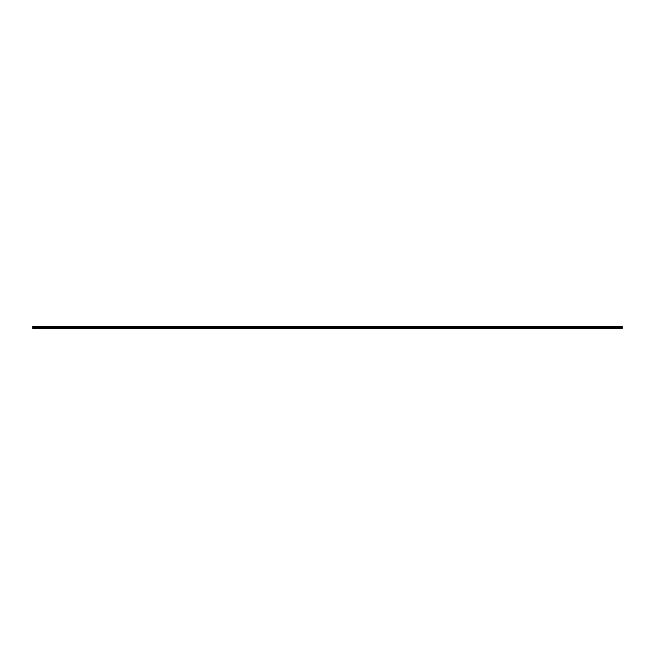 <?xml version="1.0" encoding="UTF-8"?>
<svg xmlns="http://www.w3.org/2000/svg" width="655" height="655" viewBox="0 0 655 655"><rect width="100%" height="100%" fill="white"/><g stroke="black" fill="none" stroke-linecap="round" stroke-linejoin="round"><path stroke-width="0.49" stroke-dasharray="3.27 2.46" d="M327.5 327.664L326.747 327.664L327.5 327.664M327.5 328.409L327.05 328.409L327.5 328.409M335.573 327.664L336.334 327.664L335.573 327.664M335.573 328.409L336.031 328.409L335.573 328.409M343.654 327.664L342.892 327.664L343.654 327.664M343.654 328.409L343.195 328.409L343.654 328.409M351.727 327.664L350.965 327.664L351.727 327.664M351.727 328.409L351.268 328.409L351.727 328.409M359.8 327.664L360.561 327.664L359.8 327.664M359.8 328.409L360.258 328.409L359.8 328.409M367.881 327.664L367.119 327.664L367.881 327.664M367.881 328.409L367.422 328.409L367.881 328.409M375.954 327.664L375.192 327.664L375.954 327.664M375.954 328.409L375.495 328.409L375.954 328.409M384.026 327.664L384.788 327.664L384.026 327.664M384.026 328.409L384.485 328.409L384.026 328.409M392.099 327.664L392.861 327.664L392.099 327.664M392.099 328.409L392.558 328.409L392.099 328.409M400.18 327.664L399.419 327.664L400.18 327.664M400.18 328.409L399.722 328.409L400.18 328.409M408.253 327.664L407.5 327.664L408.253 327.664M408.253 328.409L407.803 328.409L408.253 328.409M416.326 327.664L417.088 327.664L416.326 327.664M416.326 328.409L416.785 328.409L416.326 328.409M424.407 327.664L423.646 327.664L424.407 327.664M424.407 328.409L423.949 328.409L424.407 328.409M432.48 327.664L431.719 327.664L432.48 327.664M432.48 328.409L432.022 328.409L432.48 328.409M440.553 327.664L441.314 327.664L440.553 327.664M440.553 328.409L441.011 328.409L440.553 328.409M448.634 327.664L447.873 327.664L448.634 327.664M448.634 328.409L448.176 328.409L448.634 328.409M456.707 327.664L455.945 327.664L456.707 327.664M456.707 328.409L456.248 328.409L456.707 328.409M464.78 327.664L465.541 327.664L464.78 327.664M464.78 328.409L465.238 328.409L464.78 328.409M472.853 327.664L473.614 327.664L472.853 327.664M472.853 328.409L473.311 328.409L472.853 328.409M480.934 327.664L480.172 327.664L480.934 327.664M480.934 328.409L480.475 328.409L480.934 328.409M489.007 327.664L488.253 327.664L489.007 327.664M489.007 328.409L489.465 328.409L489.007 328.409M497.079 327.664L497.841 327.664L497.079 327.664M497.079 328.409L497.538 328.409L497.079 328.409M505.161 327.664L504.399 327.664L505.161 327.664M505.161 328.409L504.702 328.409L505.161 328.409M513.233 327.664L512.472 327.664L513.233 327.664M513.233 328.409L512.775 328.409L513.233 328.409M521.306 327.664L522.068 327.664L521.306 327.664M521.306 328.409L521.765 328.409L521.306 328.409M529.387 327.664L528.626 327.664L529.387 327.664M529.387 328.409L528.929 328.409L529.387 328.409M537.46 327.664L536.699 327.664L537.46 327.664M537.46 328.409L537.002 328.409L537.46 328.409M545.533 327.664L546.295 327.664L545.533 327.664M545.533 328.409L545.992 328.409L545.533 328.409M553.606 327.664L554.367 327.664L553.606 327.664M553.606 328.409L554.064 328.409L553.606 328.409M561.687 327.664L560.926 327.664L561.687 327.664M561.687 328.409L561.229 328.409L561.687 328.409M569.76 327.664L570.521 327.664L569.76 327.664M569.76 328.409L570.218 328.409L569.76 328.409M577.833 327.664L578.594 327.664L577.833 327.664M577.833 328.409L578.291 328.409L577.833 328.409M585.914 327.664L585.152 327.664L585.914 327.664M585.914 328.409L585.455 328.409L585.914 328.409M593.987 327.664L593.225 327.664L593.987 327.664M593.987 328.409L593.528 328.409L593.987 328.409M602.06 327.664L602.821 327.664L602.06 327.664M602.06 328.409L602.518 328.409L602.06 328.409M610.141 327.664L609.379 327.664L610.141 327.664M610.141 328.409L609.682 328.409L610.141 328.409M618.214 327.664L617.452 327.664L618.214 327.664M618.214 328.409L617.755 328.409L618.214 328.409M44.859 327.664L45.621 327.664L44.859 327.664M44.859 328.409L45.318 328.409L44.859 328.409M52.94 327.664L52.179 327.664L52.94 327.664M52.94 328.409L52.482 328.409L52.94 328.409M61.013 327.664L61.775 327.664L61.013 327.664M61.013 328.409L61.472 328.409L61.013 328.409M69.086 327.664L69.848 327.664L69.086 327.664M69.086 328.409L69.545 328.409L69.086 328.409M77.167 327.664L76.406 327.664L77.167 327.664M77.167 328.409L76.709 328.409L77.167 328.409M85.24 327.664L84.479 327.664L85.24 327.664M85.24 328.409L84.782 328.409L85.24 328.409M93.313 327.664L94.074 327.664L93.313 327.664M93.313 328.409L93.771 328.409L93.313 328.409M101.394 327.664L100.633 327.664L101.394 327.664M101.394 328.409L100.936 328.409L101.394 328.409M109.467 327.664L108.705 327.664L109.467 327.664M109.467 328.409L109.008 328.409L109.467 328.409M117.54 327.664L118.301 327.664L117.54 327.664M117.54 328.409L117.998 328.409L117.54 328.409M125.613 327.664L126.374 327.664L125.613 327.664M125.613 328.409L126.071 328.409L125.613 328.409M133.694 327.664L132.932 327.664L133.694 327.664M133.694 328.409L133.235 328.409L133.694 328.409M141.767 327.664L142.528 327.664L141.767 327.664M141.767 328.409L142.225 328.409L141.767 328.409M149.839 327.664L150.601 327.664L149.839 327.664M149.839 328.409L150.298 328.409L149.839 328.409M157.921 327.664L157.159 327.664L157.921 327.664M157.921 328.409L157.462 328.409L157.921 328.409M165.993 327.664L165.24 327.664L165.993 327.664M165.993 328.409L165.535 328.409L165.993 328.409M174.066 327.664L174.828 327.664L174.066 327.664M174.066 328.409L174.525 328.409L174.066 328.409M182.147 327.664L181.386 327.664L182.147 327.664M182.147 328.409L181.689 328.409L182.147 328.409M190.22 327.664L189.459 327.664L190.22 327.664M190.22 328.409L189.762 328.409L190.22 328.409M198.293 327.664L199.054 327.664L198.293 327.664M198.293 328.409L198.752 328.409L198.293 328.409M206.366 327.664L207.127 327.664L206.366 327.664M206.366 328.409L206.824 328.409L206.366 328.409M214.447 327.664L213.686 327.664L214.447 327.664M214.447 328.409L213.989 328.409L214.447 328.409M222.52 327.664L223.281 327.664L222.52 327.664M222.52 328.409L222.978 328.409L222.52 328.409M230.593 327.664L231.354 327.664L230.593 327.664M230.593 328.409L231.051 328.409L230.593 328.409M238.674 327.664L237.912 327.664L238.674 327.664M238.674 328.409L238.215 328.409L238.674 328.409M246.747 327.664L245.993 327.664L246.747 327.664M246.747 328.409L246.296 328.409L246.747 328.409M254.82 327.664L255.581 327.664L254.82 327.664M254.82 328.409L255.278 328.409L254.82 328.409M262.901 327.664L262.139 327.664L262.901 327.664M262.901 328.409L262.442 328.409L262.901 328.409M270.974 327.664L270.212 327.664L270.974 327.664M270.974 328.409L270.515 328.409L270.974 328.409M279.046 327.664L279.808 327.664L279.046 327.664M279.046 328.409L279.505 328.409L279.046 328.409M287.119 327.664L287.881 327.664L287.119 327.664M287.119 328.409L287.578 328.409L287.119 328.409M295.2 327.664L294.439 327.664L295.2 327.664M295.2 328.409L294.742 328.409L295.2 328.409M303.273 327.664L304.035 327.664L303.273 327.664M303.273 328.409L303.732 328.409L303.273 328.409M311.346 327.664L312.107 327.664L311.346 327.664M311.346 328.409L311.805 328.409L311.346 328.409M319.427 327.664L318.666 327.664L319.427 327.664M319.427 328.409L318.969 328.409L319.427 328.409M36.786 327.664L37.548 327.664L36.786 327.664M36.786 328.409L37.245 328.409L36.786 328.409M327.5 326.591L326.747 326.591L327.5 326.591M335.573 326.591L336.334 326.591L335.573 326.591M343.654 326.591L342.892 326.591L343.654 326.591M351.727 326.591L350.965 326.591L351.727 326.591M359.8 326.591L360.561 326.591L359.8 326.591M367.881 326.591L367.119 326.591L367.881 326.591M375.954 326.591L375.192 326.591L375.954 326.591M384.026 326.591L384.788 326.591L384.026 326.591M392.099 326.591L392.861 326.591L392.099 326.591M400.18 326.591L399.419 326.591L400.18 326.591M408.253 326.591L407.5 326.591L408.253 326.591M416.326 326.591L417.088 326.591L416.326 326.591M424.407 326.591L423.646 326.591L424.407 326.591M432.48 326.591L431.719 326.591L432.48 326.591M440.553 326.591L441.314 326.591L440.553 326.591M448.634 326.591L447.873 326.591L448.634 326.591M456.707 326.591L455.945 326.591L456.707 326.591M464.78 326.591L465.541 326.591L464.78 326.591M472.853 326.591L473.614 326.591L472.853 326.591M480.934 326.591L480.172 326.591L480.934 326.591M489.007 326.591L488.253 326.591L489.007 326.591M497.079 326.591L497.841 326.591L497.079 326.591M505.161 326.591L504.399 326.591L505.161 326.591M513.233 326.591L512.472 326.591L513.233 326.591M521.306 326.591L522.068 326.591L521.306 326.591M529.387 326.591L528.626 326.591L529.387 326.591M537.46 326.591L536.699 326.591L537.46 326.591M545.533 326.591L546.295 326.591L545.533 326.591M553.606 326.591L554.367 326.591L553.606 326.591M561.687 326.591L560.926 326.591L561.687 326.591M569.76 326.591L570.521 326.591L569.76 326.591M577.833 326.591L578.594 326.591L577.833 326.591M585.914 326.591L585.152 326.591L585.914 326.591M593.987 326.591L593.225 326.591L593.987 326.591M602.06 326.591L602.821 326.591L602.06 326.591M610.141 326.591L609.379 326.591L610.141 326.591M618.214 326.591L617.452 326.591L618.214 326.591M44.859 326.591L45.621 326.591L44.859 326.591M52.94 326.591L52.179 326.591L52.94 326.591M61.013 326.591L61.775 326.591L61.013 326.591M69.086 326.591L69.848 326.591L69.086 326.591M77.167 326.591L76.406 326.591L77.167 326.591M85.24 326.591L84.479 326.591L85.24 326.591M93.313 326.591L94.074 326.591L93.313 326.591M101.394 326.591L100.633 326.591L101.394 326.591M109.467 326.591L108.705 326.591L109.467 326.591M117.54 326.591L118.301 326.591L117.54 326.591M125.613 326.591L126.374 326.591L125.613 326.591M133.694 326.591L132.932 326.591L133.694 326.591M141.767 326.591L142.528 326.591L141.767 326.591M149.839 326.591L150.601 326.591L149.839 326.591M157.921 326.591L157.159 326.591L157.921 326.591M165.993 326.591L165.24 326.591L165.993 326.591M174.066 326.591L174.828 326.591L174.066 326.591M182.147 326.591L181.386 326.591L182.147 326.591M190.22 326.591L189.459 326.591L190.22 326.591M198.293 326.591L199.054 326.591L198.293 326.591M206.366 326.591L207.127 326.591L206.366 326.591M214.447 326.591L213.686 326.591L214.447 326.591M222.52 326.591L223.281 326.591L222.52 326.591M230.593 326.591L231.354 326.591L230.593 326.591M238.674 326.591L237.912 326.591L238.674 326.591M246.747 326.591L245.993 326.591L246.747 326.591M254.82 326.591L255.581 326.591L254.82 326.591M262.901 326.591L262.139 326.591L262.901 326.591M270.974 326.591L270.212 326.591L270.974 326.591M279.046 326.591L279.808 326.591L279.046 326.591M287.119 326.591L287.881 326.591L287.119 326.591M295.2 326.591L294.439 326.591L295.2 326.591M303.273 326.591L304.035 326.591L303.273 326.591M311.346 326.591L312.107 326.591L311.346 326.591M319.427 326.591L318.666 326.591L319.427 326.591M36.786 326.591L37.548 326.591L36.786 326.591M622.25 328.049L32.75 328.049L622.25 328.409L32.75 328.311L622.25 328.409L622.25 326.591L32.75 326.591L622.25 326.689L32.75 326.591L323.48 326.591L32.75 326.591L32.75 327.508L622.25 327.508M622.25 327.254L32.75 327.254M622.25 327.795L32.75 328.049M32.75 328.311L622.25 328.311M32.75 326.739L622.25 326.739M323.48 326.919L622.25 326.919M32.75 326.886L622.25 326.886M32.75 326.919L323.439 326.919M327.05 328.409L327.05 327.664L327.05 328.409M335.123 328.409L335.123 327.664L335.123 328.409M343.195 328.409L343.195 327.664L343.195 328.409M351.268 328.409L351.268 327.664L351.268 328.409M359.349 328.409L359.349 327.664L359.349 328.409M367.422 328.409L367.422 327.664L367.422 328.409M375.495 328.409L375.495 327.664L375.495 328.409M383.576 328.409L383.576 327.664L383.576 328.409M391.649 328.409L391.649 327.664L391.649 328.409M399.722 328.409L399.722 327.664L399.722 328.409M407.803 328.409L407.803 327.664L407.803 328.409M415.876 328.409L415.876 327.664L415.876 328.409M423.949 328.409L423.949 327.664L423.949 328.409M432.022 328.409L432.022 327.664L432.022 328.409M440.103 328.409L440.103 327.664L440.103 328.409M448.176 328.409L448.176 327.664L448.176 328.409M456.248 328.409L456.248 327.664L456.248 328.409M464.329 328.409L464.329 327.664L464.329 328.409M472.402 328.409L472.402 327.664L472.402 328.409M480.475 328.409L480.475 327.664L480.475 328.409M488.556 328.409L488.556 327.664L488.556 328.409M496.629 328.409L496.629 327.664L496.629 328.409M504.702 328.409L504.702 327.664L504.702 328.409M512.775 328.409L512.775 327.664L512.775 328.409M520.856 328.409L520.856 327.664L520.856 328.409M528.929 328.409L528.929 327.664L528.929 328.409M537.002 328.409L537.002 327.664L537.002 328.409M545.083 328.409L545.083 327.664L545.083 328.409M553.156 328.409L553.156 327.664L553.156 328.409M561.229 328.409L561.229 327.664L561.229 328.409M569.31 328.409L569.31 327.664L569.31 328.409M577.383 328.409L577.383 327.664L577.383 328.409M585.455 328.409L585.455 327.664L585.455 328.409M593.528 328.409L593.528 327.664L593.528 328.409M601.609 328.409L601.609 327.664L601.609 328.409M609.682 328.409L609.682 327.664L609.682 328.409M617.755 328.409L617.755 327.664L617.755 328.409M44.409 328.409L44.409 327.664L44.409 328.409M52.482 328.409L52.482 327.664L52.482 328.409M60.563 328.409L60.563 327.664L60.563 328.409M68.636 328.409L68.636 327.664L68.636 328.409M76.709 328.409L76.709 327.664L76.709 328.409M84.782 328.409L84.782 327.664L84.782 328.409M92.863 328.409L92.863 327.664L92.863 328.409M100.936 328.409L100.936 327.664L100.936 328.409M109.008 328.409L109.008 327.664L109.008 328.409M117.089 328.409L117.089 327.664L117.089 328.409M125.162 328.409L125.162 327.664L125.162 328.409M133.235 328.409L133.235 327.664L133.235 328.409M141.316 328.409L141.316 327.664L141.316 328.409M149.389 328.409L149.389 327.664L149.389 328.409M157.462 328.409L157.462 327.664L157.462 328.409M165.535 328.409L165.535 327.664L165.535 328.409M173.616 328.409L173.616 327.664L173.616 328.409M181.689 328.409L181.689 327.664L181.689 328.409M189.762 328.409L189.762 327.664L189.762 328.409M197.843 328.409L197.843 327.664L197.843 328.409M205.916 328.409L205.916 327.664L205.916 328.409M213.989 328.409L213.989 327.664L213.989 328.409M222.07 328.409L222.07 327.664L222.07 328.409M230.142 328.409L230.142 327.664L230.142 328.409M238.215 328.409L238.215 327.664L238.215 328.409M246.296 328.409L246.296 327.664L246.296 328.409M254.369 328.409L254.369 327.664L254.369 328.409M262.442 328.409L262.442 327.664L262.442 328.409M270.515 328.409L270.515 327.664L270.515 328.409M278.596 328.409L278.596 327.664L278.596 328.409M286.669 328.409L286.669 327.664L286.669 328.409M294.742 328.409L294.742 327.664L294.742 328.409M302.823 328.409L302.823 327.664L302.823 328.409M310.896 328.409L310.896 327.664L310.896 328.409M318.969 328.409L318.969 327.664L318.969 328.409M36.336 328.409L36.336 327.664L36.336 328.409M326.747 327.664L326.747 326.591L326.747 327.664M334.82 327.664L334.82 326.591L334.82 327.664M342.892 327.664L342.892 326.591L342.892 327.664M350.965 327.664L350.965 326.591L350.965 327.664M359.046 327.664L359.046 326.591L359.046 327.664M367.119 327.664L367.119 326.591L367.119 327.664M375.192 327.664L375.192 326.591L375.192 327.664M383.273 327.664L383.273 326.591L383.273 327.664M391.346 327.664L391.346 326.591L391.346 327.664M399.419 327.664L399.419 326.591L399.419 327.664M407.5 327.664L407.5 326.591L407.5 327.664M415.573 327.664L415.573 326.591L415.573 327.664M423.646 327.664L423.646 326.591L423.646 327.664M431.719 327.664L431.719 326.591L431.719 327.664M439.8 327.664L439.8 326.591L439.8 327.664M447.873 327.664L447.873 326.591L447.873 327.664M455.945 327.664L455.945 326.591L455.945 327.664M464.027 327.664L464.027 326.591L464.027 327.664M472.099 327.664L472.099 326.591L472.099 327.664M480.172 327.664L480.172 326.591L480.172 327.664M488.253 327.664L488.253 326.591L488.253 327.664M496.326 327.664L496.326 326.591L496.326 327.664M504.399 327.664L504.399 326.591L504.399 327.664M512.472 327.664L512.472 326.591L512.472 327.664M520.553 327.664L520.553 326.591L520.553 327.664M528.626 327.664L528.626 326.591L528.626 327.664M536.699 327.664L536.699 326.591L536.699 327.664M544.78 327.664L544.78 326.591L544.78 327.664M552.853 327.664L552.853 326.591L552.853 327.664M560.926 327.664L560.926 326.591L560.926 327.664M569.007 327.664L569.007 326.591L569.007 327.664M577.08 327.664L577.08 326.591L577.08 327.664M585.152 327.664L585.152 326.591L585.152 327.664M593.225 327.664L593.225 326.591L593.225 327.664M601.306 327.664L601.306 326.591L601.306 327.664M609.379 327.664L609.379 326.591L609.379 327.664M617.452 327.664L617.452 326.591L617.452 327.664M44.106 327.664L44.106 326.591L44.106 327.664M52.179 327.664L52.179 326.591L52.179 327.664M60.26 327.664L60.26 326.591L60.26 327.664M68.333 327.664L68.333 326.591L68.333 327.664M76.406 327.664L76.406 326.591L76.406 327.664M84.479 327.664L84.479 326.591L84.479 327.664M92.56 327.664L92.56 326.591L92.56 327.664M100.633 327.664L100.633 326.591L100.633 327.664M108.705 327.664L108.705 326.591L108.705 327.664M116.786 327.664L116.786 326.591L116.786 327.664M124.859 327.664L124.859 326.591L124.859 327.664M132.932 327.664L132.932 326.591L132.932 327.664M141.013 327.664L141.013 326.591L141.013 327.664M149.086 327.664L149.086 326.591L149.086 327.664M157.159 327.664L157.159 326.591L157.159 327.664M165.24 327.664L165.24 326.591L165.24 327.664M173.313 327.664L173.313 326.591L173.313 327.664M181.386 327.664L181.386 326.591L181.386 327.664M189.459 327.664L189.459 326.591L189.459 327.664M197.54 327.664L197.54 326.591L197.54 327.664M205.613 327.664L205.613 326.591L205.613 327.664M213.686 327.664L213.686 326.591L213.686 327.664M221.767 327.664L221.767 326.591L221.767 327.664M229.84 327.664L229.84 326.591L229.84 327.664M237.912 327.664L237.912 326.591L237.912 327.664M245.993 327.664L245.993 326.591L245.993 327.664M254.066 327.664L254.066 326.591L254.066 327.664M262.139 327.664L262.139 326.591L262.139 327.664M270.212 327.664L270.212 326.591L270.212 327.664M278.293 327.664L278.293 326.591L278.293 327.664M286.366 327.664L286.366 326.591L286.366 327.664M294.439 327.664L294.439 326.591L294.439 327.664M302.52 327.664L302.52 326.591L302.52 327.664M310.593 327.664L310.593 326.591L310.593 327.664M318.666 327.664L318.666 326.591L318.666 327.664M36.033 327.664L36.033 326.591L36.033 327.664M327.95 328.409L327.95 327.664L327.95 328.409M336.031 328.409L336.031 327.664L336.031 328.409M344.104 328.409L344.104 327.664L344.104 328.409M352.177 328.409L352.177 327.664L352.177 328.409M360.258 328.409L360.258 327.664L360.258 328.409M368.331 328.409L368.331 327.664L368.331 328.409M376.404 328.409L376.404 327.664L376.404 328.409M384.485 328.409L384.485 327.664L384.485 328.409M392.558 328.409L392.558 327.664L392.558 328.409M400.631 328.409L400.631 327.664L400.631 328.409M408.704 328.409L408.704 327.664L408.704 328.409M416.785 328.409L416.785 327.664L416.785 328.409M424.858 328.409L424.858 327.664L424.858 328.409M432.93 328.409L432.93 327.664L432.93 328.409M441.011 328.409L441.011 327.664L441.011 328.409M449.084 328.409L449.084 327.664L449.084 328.409M457.157 328.409L457.157 327.664L457.157 328.409M465.238 328.409L465.238 327.664L465.238 328.409M473.311 328.409L473.311 327.664L473.311 328.409M481.384 328.409L481.384 327.664L481.384 328.409M489.465 328.409L489.465 327.664L489.465 328.409M497.538 328.409L497.538 327.664L497.538 328.409M505.611 328.409L505.611 327.664L505.611 328.409M513.684 328.409L513.684 327.664L513.684 328.409M521.765 328.409L521.765 327.664L521.765 328.409M529.838 328.409L529.838 327.664L529.838 328.409M537.911 328.409L537.911 327.664L537.911 328.409M545.992 328.409L545.992 327.664L545.992 328.409M554.064 328.409L554.064 327.664L554.064 328.409M562.137 328.409L562.137 327.664L562.137 328.409M570.218 328.409L570.218 327.664L570.218 328.409M578.291 328.409L578.291 327.664L578.291 328.409M586.364 328.409L586.364 327.664L586.364 328.409M594.437 328.409L594.437 327.664L594.437 328.409M602.518 328.409L602.518 327.664L602.518 328.409M610.591 328.409L610.591 327.664L610.591 328.409M618.664 328.409L618.664 327.664L618.664 328.409M45.318 328.409L45.318 327.664L45.318 328.409M53.391 328.409L53.391 327.664L53.391 328.409M61.472 328.409L61.472 327.664L61.472 328.409M69.545 328.409L69.545 327.664L69.545 328.409M77.617 328.409L77.617 327.664L77.617 328.409M85.69 328.409L85.69 327.664L85.69 328.409M93.771 328.409L93.771 327.664L93.771 328.409M101.844 328.409L101.844 327.664L101.844 328.409M109.917 328.409L109.917 327.664L109.917 328.409M117.998 328.409L117.998 327.664L117.998 328.409M126.071 328.409L126.071 327.664L126.071 328.409M134.144 328.409L134.144 327.664L134.144 328.409M142.225 328.409L142.225 327.664L142.225 328.409M150.298 328.409L150.298 327.664L150.298 328.409M158.371 328.409L158.371 327.664L158.371 328.409M166.444 328.409L166.444 327.664L166.444 328.409M174.525 328.409L174.525 327.664L174.525 328.409M182.598 328.409L182.598 327.664L182.598 328.409M190.671 328.409L190.671 327.664L190.671 328.409M198.752 328.409L198.752 327.664L198.752 328.409M206.824 328.409L206.824 327.664L206.824 328.409M214.897 328.409L214.897 327.664L214.897 328.409M222.978 328.409L222.978 327.664L222.978 328.409M231.051 328.409L231.051 327.664L231.051 328.409M239.124 328.409L239.124 327.664L239.124 328.409M247.197 328.409L247.197 327.664L247.197 328.409M255.278 328.409L255.278 327.664L255.278 328.409M263.351 328.409L263.351 327.664L263.351 328.409M271.424 328.409L271.424 327.664L271.424 328.409M279.505 328.409L279.505 327.664L279.505 328.409M287.578 328.409L287.578 327.664L287.578 328.409M295.651 328.409L295.651 327.664L295.651 328.409M303.732 328.409L303.732 327.664L303.732 328.409M311.805 328.409L311.805 327.664L311.805 328.409M319.877 328.409L319.877 327.664L319.877 328.409M37.245 328.409L37.245 327.664L37.245 328.409M328.253 327.664L328.253 326.591L328.253 327.664M336.334 327.664L336.334 326.591L336.334 327.664M344.407 327.664L344.407 326.591L344.407 327.664M352.48 327.664L352.48 326.591L352.48 327.664M360.561 327.664L360.561 326.591L360.561 327.664M368.634 327.664L368.634 326.591L368.634 327.664M376.707 327.664L376.707 326.591L376.707 327.664M384.788 327.664L384.788 326.591L384.788 327.664M392.861 327.664L392.861 326.591L392.861 327.664M400.934 327.664L400.934 326.591L400.934 327.664M409.007 327.664L409.007 326.591L409.007 327.664M417.088 327.664L417.088 326.591L417.088 327.664M425.16 327.664L425.16 326.591L425.16 327.664M433.233 327.664L433.233 326.591L433.233 327.664M441.314 327.664L441.314 326.591L441.314 327.664M449.387 327.664L449.387 326.591L449.387 327.664M457.46 327.664L457.46 326.591L457.46 327.664M465.541 327.664L465.541 326.591L465.541 327.664M473.614 327.664L473.614 326.591L473.614 327.664M481.687 327.664L481.687 326.591L481.687 327.664M489.76 327.664L489.76 326.591L489.76 327.664M497.841 327.664L497.841 326.591L497.841 327.664M505.914 327.664L505.914 326.591L505.914 327.664M513.987 327.664L513.987 326.591L513.987 327.664M522.068 327.664L522.068 326.591L522.068 327.664M530.141 327.664L530.141 326.591L530.141 327.664M538.213 327.664L538.213 326.591L538.213 327.664M546.295 327.664L546.295 326.591L546.295 327.664M554.367 327.664L554.367 326.591L554.367 327.664M562.44 327.664L562.44 326.591L562.44 327.664M570.521 327.664L570.521 326.591L570.521 327.664M578.594 327.664L578.594 326.591L578.594 327.664M586.667 327.664L586.667 326.591L586.667 327.664M594.74 327.664L594.74 326.591L594.74 327.664M602.821 327.664L602.821 326.591L602.821 327.664M610.894 327.664L610.894 326.591L610.894 327.664M618.967 327.664L618.967 326.591L618.967 327.664M45.621 327.664L45.621 326.591L45.621 327.664M53.694 327.664L53.694 326.591L53.694 327.664M61.775 327.664L61.775 326.591L61.775 327.664M69.848 327.664L69.848 326.591L69.848 327.664M77.92 327.664L77.92 326.591L77.92 327.664M85.993 327.664L85.993 326.591L85.993 327.664M94.074 327.664L94.074 326.591L94.074 327.664M102.147 327.664L102.147 326.591L102.147 327.664M110.22 327.664L110.22 326.591L110.22 327.664M118.301 327.664L118.301 326.591L118.301 327.664M126.374 327.664L126.374 326.591L126.374 327.664M134.447 327.664L134.447 326.591L134.447 327.664M142.528 327.664L142.528 326.591L142.528 327.664M150.601 327.664L150.601 326.591L150.601 327.664M158.674 327.664L158.674 326.591L158.674 327.664M166.747 327.664L166.747 326.591L166.747 327.664M174.828 327.664L174.828 326.591L174.828 327.664M182.901 327.664L182.901 326.591L182.901 327.664M190.973 327.664L190.973 326.591L190.973 327.664M199.054 327.664L199.054 326.591L199.054 327.664M207.127 327.664L207.127 326.591L207.127 327.664M215.2 327.664L215.2 326.591L215.2 327.664M223.281 327.664L223.281 326.591L223.281 327.664M231.354 327.664L231.354 326.591L231.354 327.664M239.427 327.664L239.427 326.591L239.427 327.664M247.5 327.664L247.5 326.591L247.5 327.664M255.581 327.664L255.581 326.591L255.581 327.664M263.654 327.664L263.654 326.591L263.654 327.664M271.727 327.664L271.727 326.591L271.727 327.664M279.808 327.664L279.808 326.591L279.808 327.664M287.881 327.664L287.881 326.591L287.881 327.664M295.954 327.664L295.954 326.591L295.954 327.664M304.035 327.664L304.035 326.591L304.035 327.664M312.107 327.664L312.107 326.591L312.107 327.664M320.18 327.664L320.18 326.591L320.18 327.664M37.548 327.664L37.548 326.591L37.548 327.664"/><path stroke-width="0.98" d="M622.25 327.508L32.75 327.508L32.75 326.591L622.25 326.591L622.25 328.409L32.75 328.409L622.25 328.311M622.25 328.049L32.75 328.049L622.25 327.795M32.75 327.254L622.25 327.254M622.25 326.739L32.75 326.739M323.439 326.919L32.75 326.919M622.25 326.886L32.75 326.886M622.25 326.919L323.48 326.919"/></g></svg>

